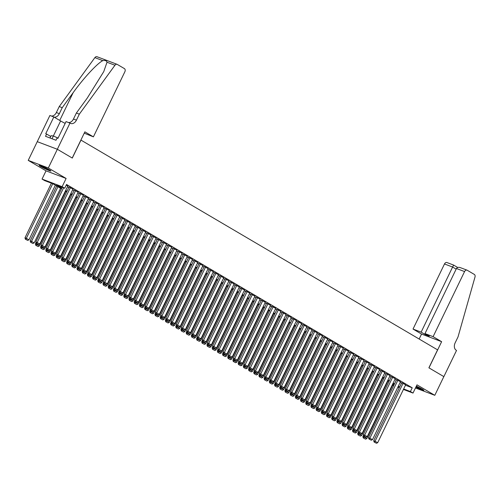 <?xml version="1.0" encoding="UTF-8"?>
<svg xmlns="http://www.w3.org/2000/svg" width="500" height="500" viewBox="0 0 500 500"><rect width="100%" height="100%" fill="white"/><g stroke="black" fill="none" stroke-linecap="round" stroke-linejoin="round"><path stroke-width="0.75" d="M40.794 166.55A6.506 0.55 -154.2 0 0 47.1 169.719A6.506 0.55 -154.2 0 0 50.881 170.987A6.506 0.55 -154.2 0 0 49.256 169.756A6.506 0.55 -154.2 0 0 42.95 166.588A6.506 0.55 -154.2 0 0 39.169 165.325A6.506 0.55 -154.2 0 0 40.794 166.55M415.9 387.1A6.506 0.55 -154.2 0 0 423.856 390.363A6.506 0.55 -154.2 0 0 422.231 389.137A6.506 0.55 -154.2 0 0 416.356 386.156M61.519 188.819L52.794 183.688L44.65 180.606L42.05 179.075L62.131 186.688L64.731 188.212L56.594 185.131L61.812 188.2M69.981 123.081L57.325 149.262L72.219 158.025L84.875 131.838L93.4 136.856L124.862 71.762A2.5 1.794 110.8 0 0 124.394 68.6L117.294 64.431A2.5 1.794 110.8 0 0 117.1 64.331A2.5 1.794 110.8 0 0 114.956 65.244L79.331 114.169L76.438 120.15A5.838 4.194 -69.2 0 1 70.731 123.469A5.838 4.194 -69.2 0 1 70.269 123.25L66.044 121.587L57.944 138.35L57.075 138.019L55.994 140.262L45.519 136.294L46.6 134.05L45.738 133.719L53.837 116.962L49.9 115.469L28.225 160.375L46.031 170.844L42.05 179.075M393.619 385.719L392.612 385.269M37.269 141.669L57.35 149.281L48.306 167.987L28.225 160.375M415.475 387.987L434.8 395.312L416.994 384.844L413.013 393.069L403.438 389.444M57.35 149.281L72.294 158.069L80.975 140.113L437.575 349.862L428.894 367.819L443.837 376.613L434.8 395.312M67.781 186.088L66.231 185.113M72.981 189.144L69.044 187.056M78.175 192.2L74.244 190.113M83.375 195.256L79.444 193.169M88.575 198.319L84.644 196.225M93.775 201.375L89.838 199.288M98.969 204.431L95.037 202.344M104.169 207.488L100.237 205.4M109.369 210.55L105.431 208.456M114.569 213.606L110.631 211.513M119.763 216.663L115.831 214.575M124.963 219.719L121.031 217.631M130.162 222.775L126.225 220.688M135.356 225.837L131.425 223.744M140.556 228.894L136.625 226.806M145.756 231.95L141.819 229.862M150.956 235.006L147.019 232.919M156.15 238.062L152.219 235.975M161.35 241.125L157.419 239.031M166.55 244.181L162.613 242.094M171.744 247.237L167.812 245.15M176.944 250.294L173.012 248.206M182.144 253.35L178.206 251.262M187.344 256.413L183.406 254.319M192.537 259.469L188.606 257.381M197.738 262.525L193.806 260.438M202.938 265.581L199 263.494M208.131 268.637L204.2 266.55M213.331 271.7L209.4 269.606M218.531 274.756L214.6 272.669M223.731 277.812L219.794 275.725M228.925 280.869L224.994 278.781M234.125 283.931L230.194 281.837M239.325 286.988L235.387 284.894M244.525 290.044L240.588 287.956M249.719 293.1L245.787 291.012M254.919 296.156L250.987 294.069M260.119 299.219L256.181 297.125M265.312 302.275L261.381 300.188M270.512 305.331L266.581 303.244M275.712 308.387L271.775 306.3M280.912 311.444L276.975 309.356M286.106 314.506L282.175 312.413M291.306 317.562L287.375 315.475M296.506 320.619L292.569 318.531M301.7 323.675L297.769 321.587M306.9 326.731L302.969 324.644M312.1 329.794L308.163 327.7M317.3 332.85L313.363 330.763M322.494 335.906L318.562 333.819M327.694 338.963L323.762 336.875M332.894 342.019L328.956 339.931M338.088 345.081L334.156 342.987M343.288 348.137L339.356 346.05M348.488 351.194L344.556 349.106M353.688 354.25L349.75 352.163M358.881 357.312L354.95 355.219M364.081 360.369L360.15 358.275M369.281 363.425L365.344 361.337M374.481 366.481L370.544 364.394M379.675 369.538L375.744 367.45M384.875 372.6L380.944 370.506M390.075 375.656L386.138 373.569M395.269 378.713L391.337 376.625M400.469 381.769L396.538 379.681M405.469 385.244L412.225 387.8L66.537 184.475L64.731 188.212M67.475 186.725L68.819 187.519M72.669 189.781L74.019 190.575M77.869 192.838L79.219 193.631M83.069 195.9L84.419 196.694M88.263 198.956L89.612 199.75M93.462 202.013L94.812 202.806M98.663 205.069L100.013 205.863M103.863 208.131L105.213 208.925M109.056 211.188L110.406 211.981M114.256 214.244L115.606 215.037M119.456 217.3L120.806 218.094M124.656 220.356L126 221.15M129.85 223.419L131.2 224.213M135.05 226.475L136.4 227.269M140.25 229.531L141.6 230.325M145.444 232.587L146.794 233.381M150.644 235.644L151.994 236.438M155.844 238.706L157.194 239.5M161.044 241.762L162.387 242.556M166.238 244.819L167.587 245.613M171.438 247.875L172.787 248.669M176.637 250.931L177.987 251.725M181.831 253.994L183.181 254.788M187.031 257.05L188.381 257.844M192.231 260.106L193.581 260.9M197.431 263.163L198.775 263.956M202.625 266.219L203.975 267.013M207.825 269.281L209.175 270.075M213.025 272.337L214.375 273.131M218.219 275.394L219.569 276.188M223.419 278.45L224.769 279.244M228.619 281.512L229.969 282.3M233.819 284.569L235.169 285.363M239.013 287.625L240.362 288.419M244.213 290.681L245.562 291.475M249.412 293.738L250.763 294.531M254.613 296.8L255.956 297.594M259.806 299.856L261.156 300.65M265.006 302.913L266.356 303.706M270.206 305.969L271.556 306.762M275.4 309.025L276.75 309.819M280.6 312.087L281.95 312.881M285.8 315.144L287.15 315.938M291 318.2L292.344 318.994M296.194 321.256L297.544 322.05M301.394 324.312L302.744 325.106M306.594 327.375L307.944 328.169M311.788 330.431L313.137 331.225M316.988 333.488L318.337 334.281M322.188 336.544L323.537 337.337M327.388 339.6L328.731 340.394M332.581 342.663L333.931 343.456M337.781 345.719L339.131 346.512M342.981 348.775L344.331 349.569M348.181 351.831L349.525 352.625M353.375 354.894L354.725 355.681M358.575 357.95L359.925 358.744M363.775 361.006L365.125 361.8M368.969 364.062L370.319 364.856M374.169 367.119L375.519 367.912M379.369 370.181L380.719 370.975M384.569 373.237L385.913 374.031M389.762 376.294L391.112 377.088M394.963 379.35L396.312 380.144M400.163 382.406L401.512 383.2M405.669 384.825L401.731 382.738M46.031 170.844L66.112 178.456L48.306 167.987M66.112 178.456L62.131 186.688M412.225 387.8L410.412 391.544L413.013 393.069M398.019 386.844L398.475 387.019L398.056 386.769M394.206 384.506L392.856 383.713M389.006 381.444L387.656 380.65M383.806 378.387L382.456 377.594M378.612 375.331L377.262 374.538M373.413 372.275L372.062 371.481M368.212 369.219L366.863 368.425M363.013 366.156L361.662 365.363M357.819 363.1L356.469 362.306M352.619 360.044L351.269 359.25M347.419 356.987L346.069 356.194M342.219 353.931L340.875 353.137M337.025 350.869L335.675 350.075M331.825 347.812L330.475 347.019M326.625 344.756L325.275 343.963M321.431 341.7L320.081 340.906M316.231 338.644L314.881 337.85M311.031 335.581L309.681 334.787M305.831 332.525L304.488 331.731M300.637 329.469L299.288 328.675M295.438 326.413L294.088 325.619M290.238 323.35L288.888 322.562M285.044 320.294L283.694 319.5M279.844 317.238L278.494 316.444M274.644 314.181L273.294 313.387M269.444 311.125L268.1 310.331M264.25 308.062L262.9 307.269M259.05 305.006L257.7 304.212M253.85 301.95L252.5 301.156M248.656 298.894L247.306 298.1M243.456 295.837L242.106 295.044M238.256 292.775L236.906 291.981M233.056 289.719L231.706 288.925M227.862 286.663L226.513 285.869M222.662 283.606L221.312 282.812M217.463 280.55L216.112 279.756M212.262 277.488L210.919 276.694M207.069 274.431L205.719 273.637M201.869 271.375L200.519 270.581M196.669 268.319L195.319 267.525M191.475 265.262L190.125 264.469M186.275 262.2L184.925 261.406M181.075 259.144L179.725 258.35M175.875 256.087L174.531 255.294M170.681 253.031L169.331 252.237M165.481 249.969L164.131 249.181M160.281 246.912L158.931 246.119M155.087 243.856L153.737 243.062M149.887 240.8L148.537 240.006M144.688 237.744L143.338 236.95M139.488 234.681L138.144 233.888M134.294 231.625L132.944 230.831M129.094 228.569L127.744 227.775M123.894 225.512L122.544 224.719M118.694 222.456L117.35 221.663M113.5 219.394L112.15 218.6M108.3 216.337L106.95 215.544M103.1 213.281L101.75 212.488M97.906 210.225L96.556 209.431M92.706 207.169L91.356 206.375M87.506 204.106L86.156 203.312M82.306 201.05L80.962 200.256M77.112 197.994L75.763 197.2M71.912 194.938L70.562 194.144M66.712 191.881L65.362 191.088M392.806 384.869L393.837 385.256M399.263 387.856L397.794 387.3M403.663 388.981L410.412 391.544M65.662 190.469L67.013 191.262M70.862 193.525L72.213 194.319M76.062 196.581L77.412 197.375M81.256 199.638L82.606 200.431M86.456 202.694L87.806 203.487M91.656 205.756L93.006 206.55M96.856 208.812L98.2 209.606M102.05 211.869L103.4 212.662M107.25 214.925L108.6 215.719M112.45 217.981L113.8 218.775M117.644 221.044L118.994 221.838M122.844 224.1L124.194 224.894M128.044 227.156L129.394 227.95M133.244 230.212L134.588 231.006M138.438 233.275L139.787 234.062M143.637 236.331L144.987 237.125M148.837 239.387L150.188 240.181M154.037 242.444L155.381 243.238M159.231 245.5L160.581 246.294M164.431 248.562L165.781 249.356M169.631 251.619L170.981 252.413M174.825 254.675L176.175 255.469M180.025 257.731L181.375 258.525M185.225 260.788L186.575 261.581M190.425 263.85L191.769 264.644M195.619 266.906L196.969 267.7M200.819 269.962L202.169 270.756M206.019 273.019L207.369 273.812M211.213 276.075L212.562 276.869M216.412 279.137L217.763 279.931M221.612 282.194L222.963 282.987M226.812 285.25L228.156 286.044M232.006 288.306L233.356 289.1M237.206 291.363L238.556 292.156M242.406 294.425L243.756 295.219M247.6 297.481L248.95 298.275M252.8 300.538L254.15 301.331M258 303.594L259.35 304.387M263.2 306.656L264.55 307.444M268.394 309.713L269.744 310.506M273.594 312.769L274.944 313.562M278.794 315.825L280.144 316.619M283.994 318.881L285.338 319.675M289.188 321.944L290.538 322.738M294.387 325L295.738 325.794M299.587 328.056L300.938 328.85M304.781 331.112L306.131 331.906M309.981 334.169L311.331 334.963M315.181 337.231L316.531 338.025M320.381 340.288L321.725 341.081M325.575 343.344L326.925 344.137M330.775 346.4L332.125 347.194M335.975 349.456L337.325 350.25M341.169 352.519L342.519 353.312M346.369 355.575L347.719 356.369M351.569 358.631L352.919 359.425M356.769 361.688L358.113 362.481M361.962 364.744L363.312 365.538M367.163 367.806L368.512 368.6M372.362 370.863L373.713 371.656M377.556 373.919L378.906 374.712M382.756 376.975L384.106 377.769M387.956 380.037L389.306 380.825M393.156 383.094L394.506 383.888M398.35 386.15L399.7 386.944M405.688 384.781L377.694 442.688L373.738 440.644L374.069 442L376.431 443.275L374.069 442M401.756 382.694L373.738 440.644M403.094 383.25L374.613 442.206M376.431 443.275L377.694 442.688M363.512 435.231L362.887 436.531L364.244 437.044L364.55 436.406M393.25 383.944L366.844 438.575L365.575 439.162L363.212 437.887L365.575 439.162M363.756 438.094L364.244 437.044L366.844 438.575M363.212 437.887L362.887 436.531M422.312 389.188A5.631 0.475 25.8 0 1 416.869 386.763A5.631 0.475 25.8 0 1 416.225 386.431M416.194 386.5A6.463 0.55 -154.2 0 0 416.662 386.737A6.463 0.55 -154.2 0 0 422.794 389.481M49.337 169.806A5.631 0.475 25.8 0 1 43.894 167.387A5.631 0.475 25.8 0 1 41.05 165.8M40.519 165.606A6.463 0.55 -154.2 0 0 43.688 167.356A6.463 0.55 -154.2 0 0 49.819 170.1M50 137.988L51.106 135.7L53.375 135.975L58.062 138.1M52.025 138.756L53.375 135.975M433.106 336.662L464.569 271.575L456.456 268.5L424.994 333.587L433.106 336.662L441.631 341.681L428.969 367.863L443.862 376.625L456.525 350.438L456.238 350.269A5.838 4.194 110.8 0 1 455.131 342.894L458.025 336.906L475 277.019A2.5 1.794 110.8 0 0 474.312 274.419L467.212 270.25A2.5 1.794 110.8 0 0 467.019 270.15A2.5 1.794 110.8 0 0 464.569 271.575M419.15 339.025L421.55 334.069L441.631 341.681M421.55 334.069L413.025 329.056L421.138 332.131L425.456 334.669L429.306 336.125L424.994 333.587M421.138 332.131L452.606 267.038L444.494 263.962A2.5 1.794 -69.2 0 1 446.938 262.544L453.619 265.075L452.606 267.038L456.156 269.125M413.025 329.056L444.494 263.962M425.456 334.669L425.756 334.038M456.456 268.5C457.312 267.244 458.738 267.006 460.731 267.787L467.019 270.15M79.331 114.169L76.363 113.038L87.281 98.038L103.756 71.612L107.013 62.237C106.606 60.706 105.206 60.175 102.819 60.644C97.45 63.163 83.444 78.288 73.144 92.681L62.225 107.681L59.331 113.669A5.838 4.194 -69.2 0 1 54.119 117.125M62.225 107.681L59.25 106.556L56.356 112.537A5.838 4.194 -69.2 0 1 51.406 116.037M68.513 122.525A5.838 4.194 -69.2 0 0 73.469 119.025L76.363 113.038M102.819 60.644L94.875 57.631L59.25 106.556M57.325 149.262L37.244 141.656M93.4 136.856L84.237 133.162M65.175 123.387A9.381 0.794 25.8 0 1 60.619 120.95L53.837 116.962M94.875 57.631A2.5 1.794 -69.2 0 1 97.019 56.725L117.1 64.331M50.731 136.475L46.6 134.05M400.494 381.725L372.5 439.631L368.544 437.587L368.869 438.944L371.231 440.219L368.869 438.944M396.556 379.637L368.544 437.587M397.894 380.194L369.412 439.15M371.231 440.219L372.5 439.631M395.294 378.669L367.3 436.575L363.344 434.531L363.669 435.887L366.031 437.163L363.669 435.887M391.362 376.575L363.344 434.531M392.694 377.137L364.212 436.094M366.031 437.163L367.3 436.575M390.094 375.606L362.1 433.519L358.144 431.475L358.475 432.831L360.838 434.106L358.475 432.831M386.163 373.519L358.144 431.475M387.494 374.081L359.012 433.038M360.838 434.106L362.1 433.519M384.9 372.55L356.906 430.456L352.95 428.419L353.275 429.775L355.637 431.05L353.275 429.775M380.962 370.462L352.95 428.419M382.3 371.025L353.819 429.975M355.637 431.05L356.906 430.456M358.312 432.175L357.688 433.475L359.044 433.988L359.356 433.35M388.056 380.887L361.644 435.519L360.375 436.106L358.013 434.831L360.375 436.106M358.556 435.037L359.044 433.988L361.644 435.519M358.013 434.831L357.688 433.475M353.119 429.119L352.488 430.419L353.844 430.931L354.156 430.294M382.856 377.831L356.444 432.463L355.181 433.05L352.819 431.775L355.181 433.05M353.356 431.981L353.844 430.931L356.444 432.463M352.819 431.775L352.488 430.419M347.919 426.062L347.294 427.356L348.65 427.875L348.956 427.231M377.656 374.769L351.25 429.4L349.981 429.994L347.619 428.713L349.981 429.994M348.162 428.919L348.65 427.875L351.25 429.4M347.619 428.713L347.294 427.356M342.719 423.006L342.094 424.3L343.45 424.812L343.762 424.175M372.456 371.712L346.05 426.344L344.781 426.931L342.419 425.656L344.781 426.931M342.962 425.863L343.45 424.812L346.05 426.344M342.419 425.656L342.094 424.3M379.7 369.494L351.706 427.4L347.75 425.356L348.075 426.712L350.438 427.987L348.075 426.712M375.763 367.406L347.75 425.356M377.1 367.962L348.619 426.919M350.438 427.987L351.706 427.4M337.525 419.944L336.894 421.244L338.25 421.756L338.562 421.119M367.262 368.656L340.85 423.288L339.581 423.875L337.219 422.6L339.581 423.875M337.762 422.806L338.25 421.756L340.85 423.288M337.219 422.6L336.894 421.244M374.5 366.438L346.506 424.344L342.55 422.3L342.875 423.656L345.238 424.931L342.875 423.656M370.569 364.35L342.55 422.3M371.9 364.906L343.419 423.862M345.238 424.931L346.506 424.344M332.325 416.887L331.694 418.188L333.056 418.7L333.363 418.062M362.062 365.6L335.65 420.231L334.387 420.819L332.025 419.544L334.387 420.819M332.569 419.75L333.056 418.7L335.65 420.231M332.025 419.544L331.694 418.188M369.3 363.381L341.306 421.287L337.35 419.244L337.681 420.6L340.044 421.875L337.681 420.6M365.369 361.287L337.35 419.244M366.7 361.85L338.225 420.806M340.044 421.875L341.306 421.287M327.125 413.831L326.5 415.131L327.856 415.644L328.162 415M356.863 362.544L330.456 417.169L329.188 417.762L326.825 416.488L329.188 417.762M327.369 416.688L327.856 415.644L330.456 417.169M326.825 416.488L326.5 415.131M364.106 360.319L336.112 418.231L332.156 416.188L332.481 417.544L334.844 418.819L332.481 417.544M360.169 358.231L332.156 416.188M361.506 358.794L333.025 417.75M334.844 418.819L336.112 418.231M321.925 410.775L321.3 412.069L322.656 412.587L322.969 411.944M351.669 359.481L325.256 414.113L323.988 414.7L321.625 413.425L323.988 414.7M322.169 413.631L322.656 412.587L325.256 414.113M321.625 413.425L321.3 412.069M358.906 357.262L330.913 415.169L326.956 413.125L327.281 414.481L329.644 415.763L327.281 414.481M354.975 355.175L326.956 413.125M356.306 355.737L327.825 414.688M329.644 415.763L330.913 415.169M316.731 407.719L316.1 409.012L317.456 409.525L317.769 408.888M346.469 356.425L320.056 411.056L318.794 411.644L316.431 410.369L318.794 411.644M316.969 410.575L317.456 409.525L320.056 411.056M316.431 410.369L316.1 409.012M353.706 354.206L325.712 412.113L321.756 410.069L322.088 411.425L324.444 412.7L322.088 411.425M349.775 352.119L321.756 410.069M351.106 352.675L322.625 411.631M324.444 412.7L325.712 412.113M311.531 404.656L310.906 405.956L312.262 406.469L312.569 405.831M341.269 353.369L314.862 408L313.594 408.587L311.231 407.312L313.594 408.587M311.775 407.519L312.262 406.469L314.862 408M311.231 407.312L310.906 405.956M348.506 351.15L320.513 409.056L316.562 407.013L316.887 408.369L319.25 409.644L316.887 408.369M344.575 349.062L316.562 407.013M345.913 349.619L317.431 408.575M319.25 409.644L320.513 409.056M306.331 401.6L305.706 402.9L307.062 403.413L307.369 402.775M336.069 350.312L309.662 404.944L308.394 405.531L306.031 404.256L308.394 405.531M306.575 404.462L307.062 403.413L309.662 404.944M306.031 404.256L305.706 402.9M343.312 348.094L315.319 406L311.363 403.956L311.688 405.312L314.05 406.587L311.688 405.312M339.375 346L311.363 403.956M340.712 346.562L312.231 405.519M314.05 406.587L315.319 406M301.137 398.544L300.506 399.844L301.863 400.356L302.175 399.712M330.875 347.256L304.462 401.881L303.194 402.475L300.831 401.2L303.194 402.475M301.375 401.4L301.863 400.356L304.462 401.881M300.831 401.2L300.506 399.844M338.113 345.031L310.119 402.944L306.163 400.9L306.488 402.256L308.85 403.531L306.488 402.256M334.181 342.944L306.163 400.9M335.513 343.506L307.031 402.463M308.85 403.531L310.119 402.944M295.938 395.487L295.306 396.781L296.669 397.3L296.975 396.656M325.675 344.194L299.262 398.825L298 399.412L295.637 398.137L298 399.412M296.181 398.344L296.669 397.3L299.262 398.825M295.637 398.137L295.306 396.781M332.912 341.975L304.919 399.881L300.963 397.837L301.294 399.194L303.656 400.475L301.294 399.194M328.981 339.888L300.963 397.837M330.312 340.45L301.831 399.4M303.656 400.475L304.919 399.881M290.738 392.431L290.113 393.725L291.469 394.237L291.775 393.6M320.475 341.138L294.069 395.769L292.8 396.356L290.438 395.081L292.8 396.356M290.981 395.288L291.469 394.237L294.069 395.769M290.438 395.081L290.113 393.725M327.719 338.919L299.725 396.825L295.769 394.781L296.094 396.138L298.456 397.413L296.094 396.138M323.781 336.831L295.769 394.781M325.119 337.388L296.637 396.344M298.456 397.413L299.725 396.825M285.538 389.369L284.913 390.669L286.269 391.181L286.581 390.544M315.275 338.081L288.869 392.713L287.6 393.3L285.238 392.025L287.6 393.3M285.781 392.231L286.269 391.181L288.869 392.713M285.238 392.025L284.913 390.669M322.519 335.863L294.525 393.769L290.569 391.725L290.894 393.081L293.256 394.356L290.894 393.081M318.581 333.769L290.569 391.725M319.919 334.331L291.438 393.288M293.256 394.356L294.525 393.769M280.344 386.312L279.713 387.612L281.069 388.125L281.381 387.488M310.081 335.025L283.669 389.656L282.406 390.244L280.044 388.969L282.406 390.244M280.581 389.175L281.069 388.125L283.669 389.656M280.044 388.969L279.713 387.612M317.319 332.806L289.325 390.712L285.369 388.669L285.7 390.025L288.056 391.3L285.7 390.025M313.387 330.712L285.369 388.669M314.719 331.275L286.238 390.231M288.056 391.3L289.325 390.712M275.144 383.256L274.519 384.55L275.875 385.069L276.181 384.425M304.881 331.962L278.475 386.594L277.206 387.188L274.844 385.906L277.206 387.188M275.387 386.112L275.875 385.069L278.475 386.594M274.844 385.906L274.519 384.55M312.119 329.744L284.125 387.656L280.175 385.613L280.5 386.969L282.863 388.244L280.5 386.969M308.188 327.656L280.175 385.613M309.525 328.219L281.044 387.175M282.863 388.244L284.125 387.656M269.944 380.2L269.319 381.494L270.675 382.013L270.981 381.369M299.681 328.906L273.275 383.537L272.006 384.125L269.644 382.85L272.006 384.125M270.188 383.056L270.675 382.013L273.275 383.537M269.644 382.85L269.319 381.494M306.925 326.688L278.931 384.594L274.975 382.55L275.3 383.906L277.663 385.188L275.3 383.906M302.987 324.6L274.975 382.55M304.325 325.156L275.844 384.113M277.663 385.188L278.931 384.594M264.744 377.144L264.119 378.438L265.475 378.95L265.788 378.312M294.488 325.85L268.075 380.481L266.806 381.069L264.444 379.794L266.806 381.069M264.988 380L265.475 378.95L268.075 380.481M264.444 379.794L264.119 378.438M301.725 323.631L273.731 381.538L269.775 379.494L270.1 380.85L272.462 382.125L270.1 380.85M297.794 321.544L269.775 379.494M299.125 322.1L270.644 381.056M272.462 382.125L273.731 381.538M259.55 374.081L258.919 375.381L260.275 375.894L260.587 375.256M289.288 322.794L262.875 377.425L261.613 378.013L259.25 376.737L261.613 378.013M259.794 376.944L260.275 375.894L262.875 377.425M259.25 376.737L258.919 375.381M296.525 320.575L268.531 378.481L264.575 376.438L264.906 377.794L267.269 379.069L264.906 377.794M292.594 318.481L264.575 376.438M293.925 319.044L265.444 378M267.269 379.069L268.531 378.481M254.35 371.025L253.725 372.325L255.081 372.837L255.387 372.2M284.088 319.738L257.681 374.369L256.413 374.956L254.05 373.681L256.413 374.956M254.594 373.888L255.081 372.837L257.681 374.369M254.05 373.681L253.725 372.325M291.331 317.512L263.337 375.425L259.381 373.381L259.706 374.738L262.069 376.012L259.706 374.738M287.394 315.425L259.381 373.381M288.731 315.988L260.25 374.944M262.069 376.012L263.337 375.425M249.15 367.969L248.525 369.263L249.881 369.781L250.194 369.137M278.888 316.675L252.481 371.306L251.213 371.9L248.85 370.619L251.213 371.9M249.394 370.825L249.881 369.781L252.481 371.306M248.85 370.619L248.525 369.263M286.131 314.456L258.137 372.362L254.181 370.325L254.506 371.681L256.869 372.956L254.506 371.681M282.194 312.369L254.181 370.325M283.531 312.931L255.05 371.881M256.869 372.956L258.137 372.362M243.956 364.913L243.325 366.206L244.681 366.725L244.994 366.081M273.694 313.619L247.281 368.25L246.012 368.837L243.656 367.562L246.012 368.837M244.194 367.769L244.681 366.725L247.281 368.25M243.656 367.562L243.325 366.206M280.931 311.4L252.938 369.306L248.981 367.262L249.306 368.619L251.669 369.9L249.306 368.619M277 309.312L248.981 367.262M278.331 309.869L249.85 368.825M251.669 369.9L252.938 369.306M238.756 361.85L238.131 363.15L239.488 363.663L239.794 363.025M268.494 310.562L242.081 365.194L240.819 365.781L238.456 364.506L240.819 365.781M239 364.712L239.488 363.663L242.081 365.194M238.456 364.506L238.131 363.15M275.731 308.344L247.738 366.25L243.781 364.206L244.112 365.562L246.475 366.838L244.112 365.562M271.8 306.256L243.781 364.206M273.137 306.812L244.656 365.769M246.475 366.838L247.738 366.25M233.556 358.794L232.931 360.094L234.288 360.606L234.594 359.969M263.294 307.506L236.887 362.137L235.619 362.725L233.256 361.45L235.619 362.725M233.8 361.656L234.288 360.606L236.887 362.137M233.256 361.45L232.931 360.094M270.538 305.287L242.544 363.194L238.588 361.15L238.912 362.506L241.275 363.781L238.912 362.506M266.6 303.194L238.588 361.15M267.938 303.756L239.456 362.713M241.275 363.781L242.544 363.194M228.356 355.737L227.731 357.038L229.088 357.55L229.4 356.912M258.1 304.45L231.688 359.081L230.419 359.669L228.056 358.394L230.419 359.669M228.6 358.6L229.088 357.55L231.688 359.081M228.056 358.394L227.731 357.038M265.338 302.225L237.344 360.138L233.388 358.094L233.713 359.45L236.075 360.725L233.713 359.45M261.406 300.138L233.388 358.094M262.738 300.7L234.256 359.656M236.075 360.725L237.344 360.138M223.162 352.681L222.531 353.975L223.888 354.494L224.2 353.85M252.9 301.388L226.488 356.019L225.225 356.613L222.862 355.331L225.225 356.613M223.4 355.538L223.888 354.494L226.488 356.019M222.862 355.331L222.531 353.975M260.138 299.169L232.144 357.075L228.188 355.037L228.519 356.394L230.881 357.669L228.519 356.394M256.206 297.081L228.188 355.037M257.538 297.644L229.056 356.594M230.881 357.669L232.144 357.075M217.963 349.625L217.338 350.919L218.694 351.431L219 350.794M247.7 298.331L221.294 352.962L220.025 353.55L217.662 352.275L220.025 353.55M218.206 352.481L218.694 351.431L221.294 352.962M217.662 352.275L217.338 350.919M254.944 296.112L226.95 354.019L222.994 351.975L223.319 353.331L225.681 354.606L223.319 353.331M251.006 294.025L222.994 351.975M252.344 294.581L223.863 353.537M225.681 354.606L226.95 354.019M212.763 346.562L212.138 347.863L213.494 348.375L213.806 347.738M242.5 295.275L216.094 349.906L214.825 350.494L212.463 349.219L214.825 350.494M213.006 349.425L213.494 348.375L216.094 349.906M212.463 349.219L212.138 347.863M249.744 293.056L221.75 350.962L217.794 348.919L218.119 350.275L220.481 351.55L218.119 350.275M245.806 290.969L217.794 348.919M247.144 291.525L218.663 350.481M220.481 351.55L221.75 350.962M207.569 343.506L206.938 344.806L208.294 345.319L208.606 344.681M237.306 292.219L210.894 346.85L209.625 347.438L207.262 346.163L209.625 347.438M207.806 346.369L208.294 345.319L210.894 346.85M207.262 346.163L206.938 344.806M244.544 290L216.55 347.906L212.594 345.863L212.919 347.219L215.281 348.494L212.919 347.219M240.613 287.906L212.594 345.863M241.944 288.469L213.463 347.425M215.281 348.494L216.55 347.906M202.369 340.45L201.737 341.75L203.1 342.262L203.406 341.619M232.106 289.163L205.694 343.787L204.431 344.381L202.069 343.106L204.431 344.381M202.613 343.306L203.1 342.262L205.694 343.787M202.069 343.106L201.737 341.75M239.344 286.938L211.35 344.85L207.394 342.806L207.725 344.162L210.087 345.438L207.725 344.162M235.413 284.85L207.394 342.806M236.744 285.413L208.269 344.369M210.087 345.438L211.35 344.85M197.169 337.394L196.544 338.688L197.9 339.206L198.206 338.562M226.906 286.1L200.5 340.731L199.231 341.319L196.869 340.044L199.231 341.319M197.413 340.25L197.9 339.206L200.5 340.731M196.869 340.044L196.544 338.688M234.15 283.881L206.156 341.788L202.2 339.744L202.525 341.1L204.887 342.381L202.525 341.1M230.212 281.794L202.2 339.744M231.55 282.356L203.069 341.306M204.887 342.381L206.156 341.788M191.969 334.338L191.344 335.631L192.7 336.144L193.012 335.506M221.713 283.044L195.3 337.675L194.031 338.263L191.669 336.987L194.031 338.263M192.213 337.194L192.7 336.144L195.3 337.675M191.669 336.987L191.344 335.631M228.95 280.825L200.956 338.731L197 336.688L197.325 338.044L199.688 339.319L197.325 338.044M225.019 278.738L197 336.688M226.35 279.294L197.869 338.25M199.688 339.319L200.956 338.731M186.775 331.275L186.144 332.575L187.5 333.088L187.812 332.45M216.513 279.988L190.1 334.619L188.837 335.206L186.475 333.931L188.837 335.206M187.013 334.137L187.5 333.088L190.1 334.619M186.475 333.931L186.144 332.575M223.75 277.769L195.756 335.675L191.8 333.631L192.131 334.988L194.488 336.262L192.131 334.988M219.819 275.681L191.8 333.631M221.15 276.238L192.669 335.194M194.488 336.262L195.756 335.675M181.575 328.219L180.95 329.519L182.306 330.031L182.613 329.394M211.312 276.931L184.906 331.562L183.637 332.15L181.275 330.875L183.637 332.15M181.819 331.081L182.306 330.031L184.906 331.562M181.275 330.875L180.95 329.519M218.55 274.713L190.556 332.619L186.606 330.575L186.931 331.931L189.294 333.206L186.931 331.931M214.619 272.619L186.606 330.575M215.956 273.181L187.475 332.137M189.294 333.206L190.556 332.619M176.375 325.163L175.75 326.463L177.106 326.975L177.413 326.331M206.112 273.875L179.706 328.5L178.438 329.094L176.075 327.819L178.438 329.094M176.619 328.019L177.106 326.975L179.706 328.5M176.075 327.819L175.75 326.463M213.356 271.65L185.362 329.562L181.406 327.519L181.731 328.875L184.094 330.15L181.731 328.875M209.419 269.562L181.406 327.519M210.756 270.125L182.275 329.081M184.094 330.15L185.362 329.562M171.175 322.106L170.55 323.4L171.906 323.919L172.219 323.275M200.919 270.812L174.506 325.444L173.238 326.031L170.875 324.756L173.238 326.031M171.419 324.963L171.906 323.919L174.506 325.444M170.875 324.756L170.55 323.4M208.156 268.594L180.162 326.5L176.206 324.456L176.531 325.812L178.894 327.094L176.531 325.812M204.225 266.506L176.206 324.456M205.556 267.069L177.075 326.019M178.894 327.094L180.162 326.5M165.981 319.05L165.35 320.344L166.713 320.856L167.019 320.219M195.719 267.756L169.306 322.388L168.044 322.975L165.681 321.7L168.044 322.975M166.225 321.906L166.713 320.856L169.306 322.388M165.681 321.7L165.35 320.344M202.956 265.538L174.963 323.444L171.006 321.4L171.337 322.756L173.7 324.031L171.337 322.756M199.025 263.45L171.006 321.4M200.356 264.006L171.875 322.962M173.7 324.031L174.963 323.444M160.781 315.988L160.156 317.288L161.513 317.8L161.819 317.162M190.519 264.7L164.112 319.331L162.844 319.919L160.481 318.644L162.844 319.919M161.025 318.85L161.513 317.8L164.112 319.331M160.481 318.644L160.156 317.288M197.763 262.481L169.769 320.387L165.812 318.344L166.137 319.7L168.5 320.975L166.137 319.7M193.825 260.387L165.812 318.344M195.162 260.95L166.681 319.906M168.5 320.975L169.769 320.387M155.581 312.931L154.956 314.231L156.312 314.744L156.625 314.106M185.319 261.644L158.912 316.275L157.644 316.863L155.281 315.587L157.644 316.863M155.825 315.794L156.312 314.744L158.912 316.275M155.281 315.587L154.956 314.231M192.562 259.425L164.569 317.331L160.613 315.287L160.938 316.644L163.3 317.919L160.938 316.644M188.625 257.331L160.613 315.287M189.963 257.894L161.481 316.85M163.3 317.919L164.569 317.331M150.387 309.875L149.756 311.169L151.113 311.688L151.425 311.044M180.125 258.581L153.713 313.212L152.444 313.806L150.087 312.525L152.444 313.806M150.625 312.731L151.113 311.688L153.713 313.212M150.087 312.525L149.756 311.169M187.362 256.363L159.369 314.275L155.412 312.231L155.738 313.587L158.1 314.862L155.738 313.587M183.431 254.275L155.412 312.231M184.762 254.838L156.281 313.794M158.1 314.862L159.369 314.275M145.188 306.819L144.562 308.113L145.919 308.631L146.225 307.987M174.925 255.525L148.519 310.156L147.25 310.744L144.887 309.469L147.25 310.744M145.431 309.675L145.919 308.631L148.519 310.156M144.887 309.469L144.562 308.113M182.162 253.306L154.169 311.212L150.219 309.169L150.544 310.525L152.906 311.806L150.544 310.525M178.231 251.219L150.219 309.169M179.569 251.775L151.088 310.731M152.906 311.806L154.169 311.212M139.987 303.762L139.362 305.056L140.719 305.569L141.025 304.931M169.725 252.469L143.319 307.1L142.05 307.688L139.688 306.413L142.05 307.688M140.231 306.619L140.719 305.569L143.319 307.1M139.688 306.413L139.362 305.056M176.969 250.25L148.975 308.156L145.019 306.112L145.344 307.469L147.706 308.744L145.344 307.469M173.031 248.162L145.019 306.112M174.369 248.719L145.887 307.675M147.706 308.744L148.975 308.156M134.787 300.7L134.162 302L135.519 302.512L135.831 301.875M164.531 249.412L138.119 304.044L136.85 304.631L134.488 303.356L136.85 304.631M135.031 303.562L135.519 302.512L138.119 304.044M134.488 303.356L134.162 302M171.769 247.194L143.775 305.1L139.819 303.056L140.144 304.413L142.506 305.688L140.144 304.413M167.838 245.1L139.819 303.056M169.169 245.662L140.688 304.619M142.506 305.688L143.775 305.1M129.594 297.644L128.963 298.944L130.319 299.456L130.631 298.819M159.331 246.356L132.919 300.988L131.656 301.575L129.294 300.3L131.656 301.575M129.838 300.506L130.319 299.456L132.919 300.988M129.294 300.3L128.963 298.944M166.569 244.131L138.575 302.044L134.619 300L134.95 301.356L137.312 302.631L134.95 301.356M162.638 242.044L134.619 300M163.969 242.606L135.488 301.562M137.312 302.631L138.575 302.044M124.394 294.587L123.769 295.881L125.125 296.4L125.431 295.756M154.131 243.294L127.725 297.925L126.456 298.519L124.094 297.238L126.456 298.519M124.637 297.444L125.125 296.4L127.725 297.925M124.094 297.238L123.769 295.881M161.375 241.075L133.381 298.981L129.425 296.944L129.75 298.3L132.113 299.575L129.75 298.3M157.438 238.988L129.425 296.944M158.775 239.55L130.294 298.5M132.113 299.575L133.381 298.981M119.194 291.531L118.569 292.825L119.925 293.344L120.237 292.7M148.931 240.238L122.525 294.869L121.256 295.456L118.894 294.181L121.256 295.456M119.438 294.387L119.925 293.344L122.525 294.869M118.894 294.181L118.569 292.825M156.175 238.019L128.181 295.925L124.225 293.881L124.55 295.238L126.912 296.519L124.55 295.238M152.238 235.931L124.225 293.881M153.575 236.488L125.094 295.444M126.912 296.519L128.181 295.925M114 288.469L113.369 289.769L114.725 290.281L115.037 289.644M143.737 237.181L117.325 291.812L116.056 292.4L113.7 291.125L116.056 292.4M114.237 291.331L114.725 290.281L117.325 291.812M113.7 291.125L113.369 289.769M150.975 234.963L122.981 292.869L119.025 290.825L119.35 292.181L121.713 293.456L119.35 292.181M147.044 232.875L119.025 290.825M148.375 233.431L119.894 292.387M121.713 293.456L122.981 292.869M108.8 285.413L108.175 286.712L109.531 287.225L109.838 286.588M138.537 234.125L112.125 288.756L110.862 289.344L108.5 288.069L110.862 289.344M109.044 288.275L109.531 287.225L112.125 288.756M108.5 288.069L108.175 286.712M145.775 231.906L117.781 289.812L113.825 287.769L114.156 289.125L116.519 290.4L114.156 289.125M141.844 229.812L113.825 287.769M143.181 230.375L114.7 289.331M116.519 290.4L117.781 289.812M103.6 282.356L102.975 283.656L104.331 284.169L104.637 283.531M133.338 231.069L106.931 285.7L105.662 286.288L103.3 285.012L105.662 286.288M103.844 285.219L104.331 284.169L106.931 285.7M103.3 285.012L102.975 283.656M140.581 228.844L112.587 286.756L108.631 284.713L108.956 286.069L111.319 287.344L108.956 286.069M136.644 226.756L108.631 284.713M137.981 227.319L109.5 286.275M111.319 287.344L112.587 286.756M98.4 279.3L97.775 280.594L99.131 281.112L99.444 280.469M128.144 228.006L101.731 282.638L100.463 283.231L98.1 281.95L100.463 283.231M98.644 282.156L99.131 281.112L101.731 282.638M98.1 281.95L97.775 280.594M135.381 225.787L107.387 283.694L103.431 281.656L103.756 283.012L106.119 284.288L103.756 283.012M131.45 223.7L103.431 281.656M132.781 224.262L104.3 283.212M106.119 284.288L107.387 283.694M93.206 276.244L92.575 277.538L93.931 278.05L94.244 277.413M122.944 224.95L96.531 279.581L95.269 280.169L92.906 278.894L95.269 280.169M93.444 279.1L93.931 278.05L96.531 279.581M92.906 278.894L92.575 277.538M130.181 222.731L102.188 280.637L98.231 278.594L98.562 279.95L100.925 281.225L98.562 279.95M126.25 220.644L98.231 278.594M127.581 221.2L99.1 280.156M100.925 281.225L102.188 280.637M88.006 273.181L87.381 274.481L88.737 274.994L89.044 274.356M117.744 221.894L91.337 276.525L90.069 277.113L87.706 275.837L90.069 277.113M88.25 276.044L88.737 274.994L91.337 276.525M87.706 275.837L87.381 274.481M124.981 219.675L96.994 277.581L93.038 275.538L93.362 276.894L95.725 278.169L93.362 276.894M121.05 217.587L93.038 275.538M122.387 218.144L93.906 277.1M95.725 278.169L96.994 277.581M82.806 270.125L82.181 271.425L83.537 271.938L83.85 271.3M112.544 218.837L86.137 273.469L84.869 274.056L82.506 272.781L84.869 274.056M83.05 272.987L83.537 271.938L86.137 273.469M82.506 272.781L82.181 271.425M119.787 216.619L91.794 274.525L87.837 272.481L88.162 273.837L90.525 275.113L88.162 273.837M115.85 214.525L87.837 272.481M117.188 215.087L88.706 274.044M90.525 275.113L91.794 274.525M77.613 267.069L76.981 268.369L78.338 268.881L78.65 268.238M107.35 215.781L80.938 270.406L79.669 271L77.306 269.725L79.669 271M77.85 269.925L78.338 268.881L80.938 270.406M77.306 269.725L76.981 268.369M114.588 213.556L86.594 271.469L82.638 269.425L82.963 270.781L85.325 272.056L82.963 270.781M110.656 211.469L82.638 269.425M111.988 212.031L83.506 270.988M85.325 272.056L86.594 271.469M72.412 264.012L71.781 265.306L73.144 265.825L73.45 265.181M102.15 212.719L75.738 267.35L74.475 267.944L72.112 266.663L74.475 267.944M72.656 266.869L73.144 265.825L75.738 267.35M72.112 266.663L71.781 265.306M109.388 210.5L81.394 268.406L77.438 266.363L77.769 267.719L80.131 269L77.769 267.719M105.456 208.412L77.438 266.363M106.788 208.975L78.312 267.925M80.131 269L81.394 268.406M67.213 260.956L66.588 262.25L67.944 262.762L68.25 262.125M96.95 209.662L70.544 264.294L69.275 264.881L66.912 263.606L69.275 264.881M67.456 263.812L67.944 262.762L70.544 264.294M66.912 263.606L66.588 262.25M104.194 207.444L76.2 265.35L72.244 263.306L72.569 264.662L74.931 265.938L72.569 264.662M100.256 205.356L72.244 263.306M101.594 205.912L73.112 264.869M74.931 265.938L76.2 265.35M62.013 257.894L61.388 259.194L62.744 259.706L63.056 259.069M91.756 206.606L65.344 261.238L64.075 261.825L61.712 260.55L64.075 261.825M62.256 260.756L62.744 259.706L65.344 261.238M61.712 260.55L61.388 259.194M98.994 204.387L71 262.294L67.044 260.25L67.369 261.606L69.731 262.881L67.369 261.606M95.062 202.3L67.044 260.25M96.394 202.856L67.912 261.812M69.731 262.881L71 262.294M56.819 254.838L56.188 256.137L57.544 256.65L57.856 256.012M86.556 203.55L60.144 258.181L58.881 258.769L56.519 257.494L58.881 258.769M57.056 257.7L57.544 256.65L60.144 258.181M56.519 257.494L56.188 256.137M93.794 201.331L65.8 259.237L61.844 257.194L62.175 258.55L64.531 259.825L62.175 258.55M89.862 199.237L61.844 257.194M91.194 199.8L62.713 258.756M64.531 259.825L65.8 259.237M51.619 251.781L50.994 253.081L52.35 253.594L52.656 252.95M81.356 200.494L54.95 255.119L53.681 255.712L51.319 254.438L53.681 255.712M51.863 254.638L52.35 253.594L54.95 255.119M51.319 254.438L50.994 253.081M88.594 198.269L60.6 256.181L56.65 254.137L56.975 255.494L59.337 256.769L56.975 255.494M84.663 196.181L56.65 254.137M86 196.744L57.519 255.7M59.337 256.769L60.6 256.181M46.419 248.725L45.794 250.019L47.15 250.538L47.456 249.894M76.156 197.431L49.75 252.062L48.481 252.65L46.119 251.375L48.481 252.65M46.662 251.581L47.15 250.538L49.75 252.062M46.119 251.375L45.794 250.019M83.4 195.212L55.406 253.119L51.45 251.075L51.775 252.431L54.138 253.713L51.775 252.431M79.463 193.125L51.45 251.075M80.8 193.688L52.319 252.638M54.138 253.713L55.406 253.119M41.219 245.669L40.594 246.962L41.95 247.475L42.263 246.838M70.963 194.375L44.55 249.006L43.281 249.594L40.919 248.319L43.281 249.594M41.463 248.525L41.95 247.475L44.55 249.006M40.919 248.319L40.594 246.962M78.2 192.156L50.206 250.062L46.25 248.019L46.575 249.375L48.938 250.65L46.575 249.375M74.269 190.069L46.25 248.019M75.6 190.625L47.119 249.581M48.938 250.65L50.206 250.062M36.025 242.606L35.394 243.906L36.756 244.419L37.062 243.781M65.763 191.319L39.35 245.95L38.087 246.537L35.725 245.263L38.087 246.537M36.269 245.469L36.756 244.419L39.35 245.95M35.725 245.263L35.394 243.906M73 189.1L45.006 247.006L41.05 244.963L41.381 246.319L43.744 247.594L41.381 246.319M69.069 187.006L41.05 244.963M70.4 187.569L41.919 246.525M43.744 247.594L45.006 247.006M56.712 185.994L30.2 240.85L31.556 241.363L57.962 186.731M60.562 188.263L34.156 242.894L32.887 243.481L30.525 242.206L32.887 243.481M31.069 242.413L31.556 241.363L34.156 242.894M30.525 242.206L30.2 240.85M67.806 186.044L39.812 243.95L35.856 241.906L36.181 243.263L38.544 244.537L36.181 243.263M62.263 187.281L35.856 241.906M63.619 187.794L36.725 243.469M38.544 244.537L39.812 243.95M51.406 183.162L25 237.787L26.356 238.306L52.763 183.681M55.362 185.2L28.956 239.831L27.688 240.425L25.325 239.144L27.688 240.425M25.869 239.35L26.356 238.306L28.956 239.831M25.325 239.144L25 237.787M59.331 113.669L56.356 112.537M73.469 119.025L76.438 120.15M114.956 65.244L107.013 62.237M73.144 92.681L59.731 120.425M53.356 135.969L60.619 120.95M457.7 267.475L453.619 265.075"/></g></svg>

